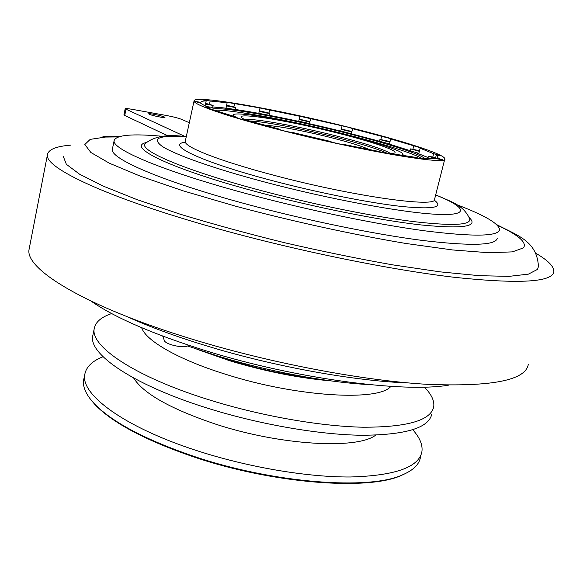 <?xml version="1.0" encoding="UTF-8"?>
<svg xmlns="http://www.w3.org/2000/svg" width="583" height="583" viewBox="0 0 583 583"><rect width="100%" height="100%" fill="white"/><g stroke="black" fill="none" stroke-linecap="round" stroke-linejoin="round"><path stroke-width="0.87" d="M387.345 153.307C377.901 148.971 360.534 143.586 335.247 137.158C301.571 128.624 263.108 121.293 249.189 120.936M234.49 116.564L233.317 115.128C232.777 110.464 289.365 120.258 338.745 132.786C374.403 141.691 403.334 151.157 403.079 154.32L401.33 155.311M215.426 110.18C232.508 109.589 291.813 120.761 343.438 133.784C383.264 143.863 409.514 152.083 422.172 158.445M211.571 109.291C219.492 105.822 286.129 117.861 343.766 132.421C383.905 142.456 418.222 153.22 424.57 158.299M369.425 149.612C362.757 146.442 349.858 142.42 330.736 137.544C304.443 130.862 274.374 125.25 265.527 125.483M198.497 349.887L197.695 349.523M311.912 378.024C287.193 375.328 261.942 370.081 236.151 362.291L215.739 355.375M306.964 377.186C283.71 374.33 260.207 369.301 236.45 362.109L220.534 356.832M187.915 345.734L187.792 345.857C184.979 347.337 179.659 347.023 171.839 344.917C167.766 343.62 165.31 342.294 164.472 340.953L164.333 340.552M448.458 385.174C403.196 392.949 295.763 378.746 206.455 350.951C153.358 334.307 114.895 317.706 91.057 301.127M127.24 316.729C149.299 326.706 175.417 336.325 205.588 345.581C273.624 366.503 354.566 381.151 408.8 382.965M405.571 473.476L401.476 475.371C368.42 490.835 273.165 483.773 194.226 457.094C145.823 440.529 112.738 423.032 94.978 404.609L90.183 398.896M83.937 378.535L83.668 379.839C82.48 386.82 86.022 394.771 94.293 403.691C112.133 422.187 145.4 439.764 194.088 456.431C273.507 483.263 369.338 490.376 402.51 474.853C413.165 470.299 419.126 464.542 420.394 457.582M431.77 414.17C428.804 428.082 405.163 435.107 360.855 435.261C317.181 434.546 256.884 423.907 205.187 407.437C132.297 384.43 88.405 353.772 92.741 335.903L92.981 334.737M375.685 435.151C357.175 449.668 280.248 445.441 215.273 424.023C170.549 408.894 143.338 393.561 133.645 378.017M412.764 429.773C419.935 437.724 422.966 445.157 421.844 452.058C418.477 467.428 394.647 475.735 350.347 476.989C306.709 477.258 246.747 467.041 195.502 450.2C123.253 426.69 80.097 394.05 84.819 374.25C86.255 366.809 92.34 360.964 103.067 356.723M331.647 380.969C299.115 378.148 265.141 371.407 229.731 360.76L196.821 349.224M369.906 384.656C326.801 382.433 267.502 371.335 216.891 355.732L187.639 345.989M390.872 386.369C378.986 401.57 297.243 397.03 226.576 374.577C178.843 359.893 145.626 340.669 141.676 327.719M424.271 387.097C431.449 394.254 434.59 400.849 433.686 406.876C430.793 420.496 407.189 427.273 362.881 427.215C319.2 426.304 258.845 415.584 207.052 399.187C134.039 376.275 90.001 346.011 94.264 328.513C95.503 322.02 101.304 317.035 111.666 313.559M536.207 253.488C548.129 260.521 554.01 266.518 553.85 271.489C552.815 282.179 519.912 284.147 455.148 277.399C390.625 269.878 297.578 250.96 218.013 228.769C107.534 198.111 43.594 167.452 47.478 154.582C48.498 149.43 56.318 146.275 70.944 145.123M29.376 247.855L29.15 249.028C23.983 268.705 85.373 306.862 193.396 339.554C271.182 363.275 362.903 380.597 427.317 384.343C492.11 386.93 525.779 380.24 528.322 364.273M496.658 224.601C517.988 235.743 537.023 241.136 538.444 266.475L537.519 269.382L528.395 274.141L509.039 276.364L479.372 275.686L440.078 271.853L392.731 264.864C357.896 258.706 321.78 251.309 284.38 242.674C247.294 233.535 212.467 224.01 179.892 214.099L136.961 199.605L103.147 186.079L79.543 174.171L66.375 164.319L63.285 156.412M149.277 114.29C152.141 115.674 165.332 118.313 164.967 117.431L164.326 116.979C161.382 115.587 148.359 112.978 148.665 113.853L149.277 114.29M205.661 103.337L213.123 105.436L205.486 104.146L206.178 100.939L202.243 99.649L210.142 101.019L209.45 104.197M234.555 103.832L233.87 106.915L235.67 107.622L226.459 105.866L227.137 102.761L225.155 102.003L259.275 107.833L269.637 110.027L268.952 113.036L269.521 113.342C267.429 113.306 264.012 112.592 259.275 111.2L259.952 108.176M226.59 105.246L233.87 106.915M259.355 110.828L268.952 113.036M310.586 118.655L309.916 121.687C310.2 122.219 299.8 119.879 299.181 119.267L299.815 116.221L348.583 127.298L352.722 128.624L351.374 133.565L349.989 133.427L340.742 130.993L342.032 126.059M299.203 119.151L309.894 121.636M341.317 129.04L351.87 131.488M352.54 128.683L391.703 138.958L390.676 138.951L389.459 143.906L349.989 133.427M389.932 141.982C385.086 141.108 381.763 140.255 379.963 139.403L390.034 141.545M390.676 138.951L422.682 148.476L420.124 148.213L418.856 153.307L410.111 150.859M419.345 151.325L410.6 148.898L419.512 150.662M420.124 148.213L433.65 153.686L440.952 155.85L436.259 155.165L435.399 158.554M435.443 158.387L428.425 156.266L435.654 157.548M436.259 155.165L438.103 157.184L437.301 158.066L442.526 159.778L435.282 158.518C432.688 158.824 428.352 158.678 422.26 158.088L425.284 159.239C424.06 159.407 420.78 158.765 415.446 157.323L389.24 153.293L390.391 153.868C388.067 153.905 384.088 153.059 378.447 151.34L343.168 144.314C343.518 145.065 330.743 142.165 330.175 141.363L292.258 132.407C290.728 132.662 279.104 129.878 279.461 129.346L279.716 129.557M279.789 129.244L246.777 120.236C241.122 119.282 237.339 118.313 235.423 117.343L237.121 117.365L236.968 118.036M237.121 117.365L205.908 107.527L209.64 107.913L209.457 108.773M209.64 107.913C205.085 105.997 202.286 104.466 201.252 103.322L194.868 101.435L200.807 102.302L200.618 103.176M200.807 102.302C200.989 101.442 202.782 100.99 206.178 100.939M205.114 105.851L205.486 104.146M210.142 101.019L227.137 102.761M235.663 107.636L235.233 109.589L228.638 108.518L226.022 107.84L226.459 105.866M269.521 113.35L269.076 115.281L260.783 113.721L258.837 113.124L259.275 111.2M269.637 110.027L299.866 116.287M309.449 123.53L298.736 121.169L299.181 119.267M348.743 127.283C400.878 140.226 444.924 154.225 444.844 158.838C449.209 165.623 364.244 151.522 283.885 130.942C229.199 117.125 192.922 104.605 194.052 100.939C193.92 94.431 277.268 109.298 348.743 127.283M456.518 204.582C484.342 215.127 498.684 223.449 499.536 229.542C498.647 236.509 473.731 236.938 424.788 230.832C376.305 224.317 307.35 210.04 247.469 193.906C163.32 171.351 111.535 149.175 114.137 140.569C116.185 134.877 132.552 133.478 163.233 136.371M497.255 238.126C496.264 245.479 471.29 246.252 422.347 240.436C373.871 234.191 305.004 220.031 245.239 203.795C161.258 181.094 109.662 158.387 112.366 149.263L112.483 148.672M380.859 139.395L381.595 136.378M412.946 149.11L413.711 146.02M432.841 156.878L433.65 153.686M437.075 158.955L437.301 158.066M422.056 158.919L422.26 158.088M389.101 153.883L389.24 153.293M428.301 158.561L427.922 158.292M351.826 131.671C347.49 131.066 343.948 130.206 341.193 129.098M213.123 105.45L212.686 107.469L206.535 106.543M189.38 122.729L181.656 119.384C178.252 118.072 173.253 116.789 166.651 115.529L132.589 109.4C127.947 108.591 125.476 108.394 125.17 108.81L185.54 136.735M125.972 109.393L124.726 115.47L168.523 136.123M124.726 115.47L123.931 114.866L125.17 108.81M162.861 336.26L161.09 335.495M330.729 380.845L329.847 380.816M390.413 153.416C383.49 149.197 365.206 143.316 335.575 135.759C296.973 125.964 252.701 117.948 245.028 119.675M245.997 120.127C223.537 110.172 282.872 119.114 336.916 132.917C378.192 143.178 407.16 153.832 390.129 153.446M389.211 153.424L385.166 153.169M387.294 143.535L410.162 150.654L387.265 143.527M428.097 157.585L416.08 152.717M118.24 136.925L105.508 137.056L90.205 139.373L84.819 144.497L90.868 152.491L109.385 163.218L140.539 176.255L183.302 190.889L235.262 206.098C291.974 221.256 352.868 234.577 405.768 243.454L452.583 249.954L488.627 252.716L512.355 251.885L523.505 247.87C527.185 242.521 518.44 234.964 497.277 225.198M434.16 200.086C444.326 207.49 433.249 209.596 400.929 206.397C368.624 202.767 316.627 192.397 271.204 180.351C201.048 161.885 165.317 144.569 185.051 142.252M185.423 141.181L185.35 141.552C183.871 146.843 219.543 161.01 273.748 175.235C353.364 196.522 438.329 208.233 434.619 199.094L444.749 159.195M186.341 136.918C159.108 134.979 151.092 138.149 162.293 146.42C175.119 154.75 213.312 168.363 263.633 181.75C327.835 198.847 401.68 212.555 436.106 214.282C470.875 216.082 466.422 207.271 435.676 194.926M435.705 194.824C450.448 201.784 462.304 203.89 469.381 218.086C472.835 225.14 453.909 226.277 412.611 221.489C371.633 216.3 311.118 203.955 258.393 189.832C182.034 169.493 137.107 149.598 145.531 143.323C154.546 136.152 168.159 133.981 186.363 136.801M469.249 217.663C479.015 226.605 463.106 229.046 421.524 224.987C379.89 220.367 314.113 207.249 257.037 191.924C170.061 168.72 125.957 146.85 146.209 142.565M208.029 106.864L207.3 106.893M228.638 108.518L212.795 106.951C236.283 108.19 291.187 118.845 340.982 131.168L309.005 123.632M260.783 113.721L235.262 109.444M299.822 121.607L269.076 115.281M391.885 153.431L389.925 153.409M389.218 153.395L385.042 153.14M428.104 157.563L416.131 152.731M379.504 141.305L345.588 132.312M403.021 154.568L402.78 155.537M187.792 345.857L188.418 345.202M401.476 475.371L402.51 474.853M119.129 136.641L102.943 136.611M185.066 142.208L194.052 100.939M114.137 140.569L112.366 149.263M428.425 156.266L427.915 158.306M410.6 148.898L410.111 150.873M379.963 139.403L379.497 141.326M309.916 121.694L309.478 123.581M47.478 154.582L29.15 249.028M84.819 374.25L83.668 379.839M94.264 328.513L92.741 335.903M94.978 404.609L94.293 403.691M164.472 340.953L162.825 336.158M233.317 115.128L233.098 116.126M207.796 106.82L207.169 106.835M246.019 120.134L245.494 119.901"/></g></svg>
